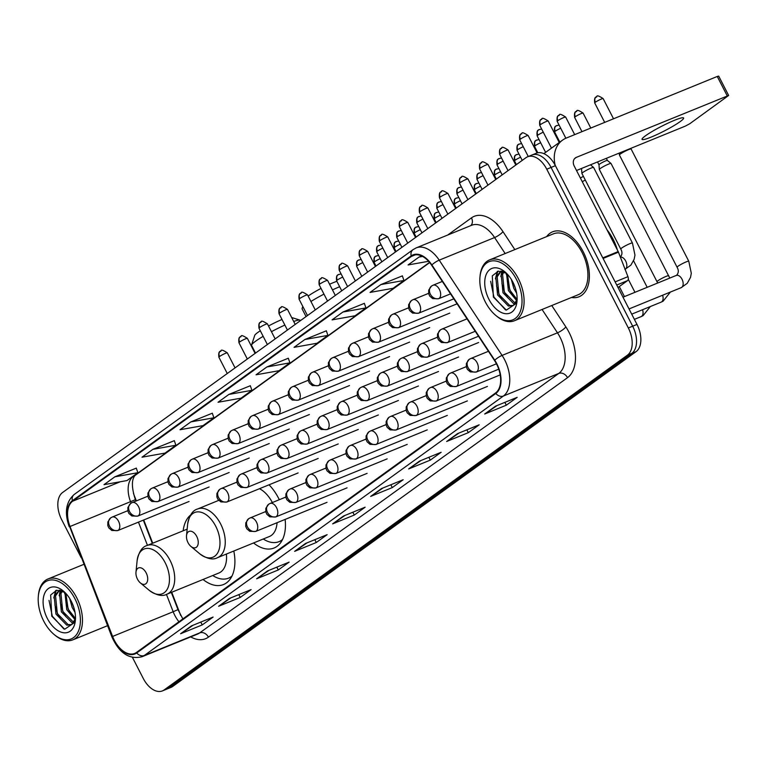 <?xml version="1.0" encoding="UTF-8"?>
<svg xmlns="http://www.w3.org/2000/svg" width="767" height="767" viewBox="0 0 767 767"><rect width="100%" height="100%" fill="white"/><g stroke="black" fill="none" stroke-linecap="round" stroke-linejoin="round"><path stroke-width="1.15" d="M190.609 515.021A38.714 23.24 -112.2 0 0 183.169 530.783M279.313 499.71A38.714 23.24 -112.2 0 0 278.613 498.31A38.714 23.24 -112.2 0 0 269.044 484.802M171.722 592.249L180.37 614.568A29.213 17.545 -112.2 0 0 180.734 615.498M133.448 493.363A29.213 17.545 -112.2 0 0 134.033 494.945L136.344 500.899M143.726 519.978L152.719 543.199M203.034 579.478A38.714 23.24 -112.2 0 0 223.513 584.531A38.714 23.24 -112.2 0 0 233.801 551.022M253.57 542.959A38.714 23.24 -112.2 0 0 274.049 548.012A38.714 23.24 -112.2 0 0 285.123 519.422M132.48 657.463L143.276 678.459A21.917 13.154 -112.2 0 0 162.412 690.904L171.06 687.366A21.917 13.154 -112.2 0 0 172.738 686.436L636.083 351.641A21.917 13.154 -112.2 0 0 636.993 324.431L555.404 165.682A21.917 13.154 -112.2 0 0 536.267 153.237L531.943 155.011A21.917 13.154 -112.2 0 0 530.275 155.941M162.412 690.904A21.917 13.154 -112.2 0 0 164.08 689.974L627.425 355.169A21.917 13.154 -112.2 0 0 628.336 327.96L546.756 169.219L551.08 167.446A21.917 13.154 -112.2 0 0 531.943 155.011A21.917 13.154 -112.2 0 1 551.08 167.446L632.67 326.196L551.08 167.446L555.404 165.682M627.425 355.169L631.759 353.405A21.917 13.154 -112.2 0 0 632.67 326.196A21.917 13.154 -112.2 0 1 631.759 353.405L168.404 688.21L631.759 353.405L636.083 351.641M166.736 689.14A21.917 13.154 -112.2 0 0 168.404 688.21A21.917 13.154 -112.2 0 1 166.736 689.14M583.198 251.729A35.061 21.054 -112.2 0 0 552.585 231.816A35.061 21.054 -112.2 0 0 546.631 236.62A35.061 21.054 -112.2 0 1 552.585 231.816A35.061 21.054 -112.2 0 1 583.198 251.729A35.061 21.054 -112.2 0 1 579.075 296.743A35.061 21.054 -112.2 0 0 583.198 251.729M496.527 363.951A23.374 14.036 67.8 0 1 495.559 392.972L136.459 652.449A23.374 14.036 67.8 0 1 134.676 653.436A23.374 14.036 67.8 0 1 112.596 636.447L70.018 526.507A23.374 14.036 67.8 0 1 72.654 501.206L411.448 256.399A23.374 14.036 67.8 0 1 413.231 255.411A23.374 14.036 67.8 0 1 431.629 265.219L494.504 360.49A23.374 14.036 67.8 0 1 496.527 363.951M496.815 363.74A23.959 14.381 -112.2 0 0 494.744 360.202L431.869 264.922A23.959 14.381 -112.2 0 0 411.189 255.881L72.386 500.688A23.959 14.381 -112.2 0 0 69.682 526.632L112.27 636.572A23.959 14.381 -112.2 0 0 136.727 652.957L495.818 393.49A23.959 14.381 -112.2 0 0 496.815 363.74M192.968 625.278L181.319 633.341A5.839 4.621 -125.9 0 1 180.609 633.734L202.248 624.904L213.101 617.061L191.472 625.882L180.609 633.734M200.791 622.075L202.248 624.904M230.972 597.809L219.333 605.882A5.839 4.621 -125.9 0 1 218.624 606.266L240.253 597.435L251.116 589.593L229.477 598.423L218.624 606.266M238.805 594.617L240.253 597.435M268.977 570.351L257.338 578.414A5.839 4.621 -125.9 0 1 256.629 578.797L278.268 569.977L289.121 562.125L267.491 570.955L256.629 578.797M276.81 567.149L278.268 569.977M306.992 542.883L295.353 550.955A5.839 4.621 -125.9 0 1 294.643 551.339L316.272 542.509L327.135 534.666L305.496 543.487L294.643 551.339M314.825 539.69L316.272 542.509M497.035 405.561L485.396 413.634A5.839 4.621 -125.9 0 1 484.686 414.017L506.316 405.187L517.179 397.344L495.549 406.165L484.686 414.017M504.868 402.368L506.316 405.187M459.03 433.029L447.391 441.092A5.839 4.621 -125.9 0 1 446.672 441.485L468.311 432.655L479.174 424.813L457.535 433.633L446.672 441.485M466.854 429.827L468.311 432.655M421.016 460.488L409.377 468.56A5.839 4.621 -125.9 0 1 408.667 468.944L430.297 460.123L441.159 452.271L419.53 461.101L408.667 468.944M428.849 457.295L430.297 460.123M383.011 487.956L371.372 496.028A5.839 4.621 -125.9 0 1 370.662 496.412L392.292 487.582L403.154 479.739L381.515 488.56L370.662 496.412M390.844 484.763L392.292 487.582M344.997 515.414L333.357 523.487A5.839 4.621 -125.9 0 1 332.648 523.871L354.287 515.05L365.14 507.198L343.511 516.028L332.648 523.871M352.83 512.222L354.287 515.05M571.463 297.481A35.061 21.054 -112.2 0 0 579.075 296.743A35.061 21.054 -112.2 0 1 571.463 297.481M546.756 169.219A21.917 13.154 -112.2 0 0 527.619 156.775A21.917 13.154 -112.2 0 0 525.941 157.705L62.597 492.5A21.917 13.154 -112.2 0 0 61.686 519.71L81.225 557.734M212.315 413.202L190.878 421.888L180.015 429.731L203.034 425.627L213.897 417.785L212.296 413.145M174.31 440.67L152.873 449.347L142.01 457.199L165.03 453.096L175.892 445.243L174.291 440.613M136.296 468.129L114.858 476.815L104.005 484.658L127.015 480.554L137.878 472.712L136.277 468.071M326.339 330.807L304.911 339.493L294.049 347.336L317.068 343.233L327.921 335.39L326.32 330.759M364.354 303.349L342.916 312.025L332.053 319.877L355.073 315.774L365.936 307.922L364.335 303.291M402.359 275.88L380.921 284.567L370.068 292.409L393.087 288.306L403.941 280.463L402.339 275.823M421.677 255.986L418.935 257.098L408.073 264.951L428.59 261.288M250.33 385.734L228.892 394.42L218.029 402.272L241.049 398.169L251.912 390.317L250.31 385.686M266.897 366.962L256.034 374.804L279.054 370.701L289.916 362.849L288.315 358.218L266.897 366.962L289.916 362.849M304.911 339.493L327.921 335.39M342.916 312.025L365.936 307.922M380.921 284.567L403.941 280.463M418.935 257.098L422.598 256.446M228.892 394.42L251.912 390.317M190.878 421.888L213.897 417.785M152.873 449.347L175.892 445.243M114.858 476.815L137.878 472.712M680.147 121.627A23.374 2.694 152.8 0 0 683.627 118.003A23.374 2.694 152.8 0 0 668.297 123.008A23.374 2.694 152.8 0 0 645.536 135.749A23.374 2.694 152.8 0 0 642.056 139.373A23.374 2.694 152.8 0 0 657.377 134.369A23.374 2.694 152.8 0 0 680.147 121.627M618.01 287.5L627.531 280.626L616.745 285.027M555.203 165.298A29.213 23.115 -125.9 0 1 562.518 140.15A29.213 23.115 -125.9 0 1 566.372 138.022L717.26 76.46L718.698 76.096L728.65 95.463L576.314 157.379A7.306 5.781 54.1 0 0 575.355 157.916A7.306 5.781 54.1 0 0 574.224 166.046L618.192 251.586A3.653 2.196 67.8 0 1 618.451 252.17L627.943 276.666A3.653 2.196 67.8 0 1 627.531 280.626M576.525 170.504L685.219 126.162L689.734 123.755L728.65 95.463M485.358 302.006A31.409 18.859 -112.2 0 0 495.655 315.314A31.409 18.859 -112.2 0 0 519.029 314.163A31.409 18.859 -112.2 0 0 516.488 279.514A31.409 18.859 -112.2 0 0 494.514 260.857A31.409 18.859 -112.2 0 0 479.979 276.897A31.409 18.859 -112.2 0 0 485.358 302.006M495.655 315.314L496.489 316.023A32.866 19.731 -112.2 0 0 514.427 320.75A32.866 19.731 -112.2 0 0 518.3 278.546A32.866 19.731 -112.2 0 0 489.595 259.888A32.866 19.731 -112.2 0 0 480.084 275.813L479.979 276.897M514.427 320.75L578.241 294.72A32.866 19.731 -112.2 0 0 582.115 252.516A32.866 19.731 -112.2 0 0 553.41 233.849L489.595 259.888M617.435 250.119A36.519 21.927 -112.2 0 0 613.13 239.285A36.519 21.927 -112.2 0 0 606.994 229.793M516.632 293.234L513.804 288.354L511.349 279.428M515.462 288.44L513.669 283.771M516.699 300.616L508.396 290.559L506.527 273.33M517.054 299.427L509.748 290.003L507.505 274.346M514.782 304.01L513.794 303.837L502.989 292.764L501.234 275.161L503.037 271.556M515.328 303.329L504.341 292.217L502.586 274.605L503.823 271.854M517.207 299.264L513.574 305.122L512.308 305.841L508.387 306.043L497.582 294.969L495.827 277.366L500.87 271.067M512.97 305.515L509.739 305.487L498.933 294.423L497.179 276.81L501.177 271.106M513.574 305.122A18.264 10.968 -112.2 0 0 517.121 299.12M512.874 282.131A24.103 14.477 -112.2 0 0 504.868 271.825A24.103 14.477 -112.2 0 0 487.007 272.851A24.103 14.477 -112.2 0 0 488.982 299.389A24.103 14.477 -112.2 0 0 505.789 313.713A24.103 14.477 -112.2 0 0 516.987 301.536A24.103 14.477 -112.2 0 0 512.874 282.131M506.488 273.292L498.31 271.144L492.289 275.871L493.373 297.05L506.316 310.117L516.565 303.186M505.539 309.897L493.929 297.078L490.659 281.307M502.184 299.878L499.346 294.873L496.517 285.89M496.47 275.717L497.917 271.23M507.591 297.673L504.753 292.668L501.925 283.685M501.877 273.512L502.404 271.365M512.998 295.458L510.16 290.453L507.332 281.479M495.424 278.872L497.294 271.403M500.832 276.666L501.858 271.23M506.239 274.461L506.364 273.205M308.152 296.081A20.086 2.32 -27.2 0 1 308.286 295.985A20.086 2.32 -27.2 0 1 321.037 288.411M303.147 307.116A27.391 3.164 152.8 0 0 302.112 308.487A27.391 3.164 152.8 0 0 302.112 308.9L306.062 316.579M188.02 542.672A8.763 5.264 -112.2 0 0 190.887 546.382A8.763 5.264 -112.2 0 0 197.416 546.066A8.763 5.264 -112.2 0 0 196.707 536.392A8.763 5.264 -112.2 0 0 190.571 531.186A8.763 5.264 -112.2 0 0 186.515 535.663A8.763 5.264 -112.2 0 0 188.02 542.672M218.729 500.372L197.646 508.972A26.299 15.791 -112.2 0 1 220.618 523.909A26.299 15.791 -112.2 0 1 217.521 557.667L269.361 536.517A26.299 15.791 -112.2 0 0 277.05 522.72M263.263 539.009A34.697 20.834 -112.2 0 0 279.025 541.646A34.697 20.834 -112.2 0 0 282.544 539.489M279.025 541.646L281.192 540.764A34.697 20.834 -112.2 0 0 282.112 540.342M272.352 502.548A26.299 15.791 -112.2 0 0 259.476 488.704M339.656 286.724A27.391 3.164 152.8 0 0 332.475 289.897M323.962 294.116A27.391 3.164 152.8 0 0 310.932 301.489M329.57 284.25A20.086 2.32 -27.2 0 1 336.876 281.316M263.158 336.329A27.391 3.164 152.8 0 0 255.66 341.162A27.391 3.164 152.8 0 0 251.576 344.997L254.759 335.313A20.086 2.32 -27.2 0 1 257.75 332.504A20.086 2.32 -27.2 0 1 260.301 330.778M251.576 344.997A27.391 3.164 152.8 0 0 251.576 345.409L255.526 353.098M137.485 579.181A8.763 5.264 -112.2 0 0 140.361 582.901A8.763 5.264 -112.2 0 0 146.88 582.575A8.763 5.264 -112.2 0 0 146.171 572.911A8.763 5.264 -112.2 0 0 140.045 567.695A8.763 5.264 -112.2 0 0 135.98 572.182A8.763 5.264 -112.2 0 0 137.485 579.181M187.158 529.153L147.12 545.49A26.299 15.791 -112.2 0 1 170.082 560.418A26.299 15.791 -112.2 0 1 166.985 594.185L218.825 573.035A26.299 15.791 -112.2 0 0 226.39 554.052M212.737 575.518A34.697 20.834 -112.2 0 0 228.489 578.165A34.697 20.834 -112.2 0 0 232.017 575.998M228.489 578.165L230.656 577.283A34.697 20.834 -112.2 0 0 231.576 576.861M300.443 320.644L300.309 320.366A27.391 3.164 152.8 0 0 299.974 320.127A27.391 3.164 152.8 0 0 293.703 321.478M284.873 325.074A27.391 3.164 152.8 0 0 271.441 331.68M268.517 325.985A20.086 2.32 -27.2 0 1 281.997 319.484M688.776 261.221A6.577 0.757 -27.2 0 0 684.643 262.554A6.577 0.757 -27.2 0 0 678.277 266.063A6.577 0.757 -27.2 0 0 678.066 266.216A6.577 0.757 -27.2 0 0 677.088 267.232L619.41 155.011A6.577 0.757 -27.2 0 1 619.4 154.972A6.577 0.757 -27.2 0 1 620.388 153.994A6.577 0.757 -27.2 0 1 628.518 149.651A6.577 0.757 -27.2 0 1 631.078 148.971A6.577 0.757 -27.2 0 1 631.107 148.999L688.776 261.221L691.307 273.311L690.501 277.433L687.251 283.301L681.23 287.635A6.577 3.95 -112.2 0 0 681.527 287.491A6.577 3.95 -112.2 0 0 682.007 279.198A6.577 3.95 -112.2 0 0 676.264 275.458A6.577 3.95 -112.2 0 0 675.976 275.602M668.728 275.717A6.577 0.757 -27.2 0 0 664.586 277.04A6.577 0.757 -27.2 0 0 658.23 280.549A6.577 0.757 -27.2 0 0 658.009 280.703A6.577 0.757 -27.2 0 0 657.031 281.729L599.353 169.507A6.577 0.757 -27.2 0 1 599.343 169.469A6.577 0.757 -27.2 0 1 600.34 168.481A6.577 0.757 -27.2 0 1 608.461 164.148A6.577 0.757 -27.2 0 1 611.031 163.467A6.577 0.757 -27.2 0 1 611.05 163.496L669.792 278.105M598.989 164.8A4.746 0.546 -27.2 0 1 598.989 164.771A4.746 0.546 -27.2 0 1 599.698 164.061A4.746 0.546 -27.2 0 1 605.566 160.926A4.746 0.546 -27.2 0 1 607.416 160.437A4.746 0.546 -27.2 0 1 607.435 160.456L611.031 163.467M582.278 181.702A6.577 0.757 -27.2 0 1 585.298 180.063M580.398 178.049A4.746 0.546 -27.2 0 1 583.409 176.381M632.439 243.024A6.577 0.757 -27.2 0 0 629.851 243.676A6.577 0.757 -27.2 0 0 621.941 247.866A6.577 0.757 -27.2 0 0 620.743 249.035L581.913 173.467A6.577 0.757 -27.2 0 1 581.904 173.428A6.577 0.757 -27.2 0 1 584.972 171.118A6.577 0.757 -27.2 0 1 591.012 168.107A6.577 0.757 -27.2 0 1 593.581 167.427A6.577 0.757 -27.2 0 1 593.6 167.455L632.439 243.024L634.971 255.114L634.156 259.236L630.915 265.094L624.894 269.438M43.729 621.117A31.409 18.859 -112.2 0 0 54.026 634.424A31.409 18.859 -112.2 0 0 77.39 633.274A31.409 18.859 -112.2 0 0 74.859 598.624A31.409 18.859 -112.2 0 0 52.885 579.957A31.409 18.859 -112.2 0 0 38.35 596.007A31.409 18.859 -112.2 0 0 43.729 621.117M54.026 634.424L54.86 635.124A32.866 19.731 -112.2 0 0 72.798 639.86A32.866 19.731 -112.2 0 0 76.671 597.656A32.866 19.731 -112.2 0 0 47.966 578.989A32.866 19.731 -112.2 0 0 38.455 594.924L38.35 596.007M75.003 612.344L72.175 607.464L69.72 598.538M73.833 607.541L72.04 602.872M75.07 619.717L66.767 609.669L64.898 592.44M75.425 618.538L68.119 609.113L65.876 593.447M73.153 623.12L72.165 622.938L61.36 611.874L59.605 594.262L61.408 590.667M73.699 622.43L62.712 611.318L60.957 593.716L62.194 590.954M75.578 618.365L71.945 624.223L70.679 624.942L66.758 625.153L55.953 614.079L54.198 596.467L59.241 590.178M71.341 624.626L68.11 624.597L57.304 613.523L55.55 595.921L59.548 590.216M71.945 624.223A18.264 10.968 -112.2 0 0 75.492 618.231M71.245 601.232A24.103 14.477 -112.2 0 0 63.23 590.926A24.103 14.477 -112.2 0 0 45.378 591.951A24.103 14.477 -112.2 0 0 47.353 618.499A24.103 14.477 -112.2 0 0 64.16 632.813A24.103 14.477 -112.2 0 0 75.358 620.647A24.103 14.477 -112.2 0 0 71.245 601.232M64.859 592.402L56.681 590.254L50.66 594.971L51.744 616.16L64.687 629.228L74.936 622.296M63.91 629.007L52.3 616.189L49.03 600.408M60.555 618.979L57.707 613.974L54.888 605M54.84 594.828L56.288 590.331M65.962 616.773L63.124 611.769L60.296 602.795M60.248 592.623L60.775 590.475M71.369 614.568L68.531 609.564L65.703 600.58M53.795 597.982L55.665 590.513M59.203 595.777L60.229 590.341M64.61 593.572L64.735 592.316M636.993 324.431L628.336 327.96M172.738 686.436L164.08 689.974M112.596 636.447L173.169 611.74A23.374 14.036 -112.2 0 0 174.838 615.45A23.374 14.036 -112.2 0 0 178.951 621.749M166.449 594.387L173.169 611.74L177.982 609.612L182.853 618.921M551.751 305.525L565.873 326.924A36.519 21.927 67.8 0 1 567.513 377.671L208.413 637.137A7.306 5.781 54.1 0 0 199.688 632.89L558.788 373.424A29.213 17.545 -112.2 0 0 559.996 337.144A29.213 17.545 -112.2 0 0 557.475 332.82L542.068 309.475M208.413 637.137A36.519 21.927 67.8 0 1 190.686 636.898M197.455 634.136A29.213 17.545 -112.2 0 0 199.688 632.89L144.311 655.488A29.213 17.545 67.8 0 1 142.077 656.725L197.455 634.136M411.189 255.881A7.306 5.781 54.1 0 1 413.029 249.649L416.222 247.875A29.213 17.545 67.8 0 1 439.213 260.147L502.088 355.418A29.213 17.545 67.8 0 1 504.619 359.742A29.213 17.545 67.8 0 1 503.401 396.021A7.306 5.781 -125.9 0 1 495.818 393.49M494.744 360.202A7.306 1.831 146.6 0 1 502.088 355.418L557.475 332.82A7.306 1.831 -33.4 0 0 565.873 326.924M72.386 500.688A7.306 5.781 -125.9 0 1 74.226 494.456C65.933 501.858 64.265 512.615 69.222 526.737L69.96 526.373M69.682 526.632L111.809 636.677C119.173 653.129 129.259 659.812 142.077 656.725M505.146 253.541L494.59 237.549L439.213 260.147A7.306 1.831 146.6 0 0 431.869 264.922M136.727 652.957A7.306 5.781 54.1 0 0 144.311 655.488L503.401 396.021L558.788 373.424A7.306 5.781 54.1 0 1 567.513 377.671M447.698 235.038L471.465 217.866A36.519 21.927 67.8 0 1 502.989 231.653L514.83 249.591M502.989 231.653A7.306 1.831 -33.4 0 1 494.59 237.549A29.213 17.545 -112.2 0 0 471.6 225.287L416.222 247.875M470.785 225.613A7.306 5.781 54.1 0 0 471.465 217.866M72.654 501.206L120.342 481.743M131.895 477.036L133.228 476.489A23.374 14.036 -112.2 0 0 130.591 501.8L131.109 503.142M70.018 526.507L135.395 499.672L135.941 501.072M138.463 522.126L147.456 545.347M411.448 256.399L415.206 254.874M429.539 262.391L133.228 476.489A13.144 10.402 54.1 0 0 134.954 475.53L133.937 476.959C133.918 477.707 129.7 482.155 135.395 499.672M333.357 523.487L343.913 515.855M371.372 496.028L381.928 488.397M409.377 468.56L419.933 460.929M447.391 441.092L457.947 433.47M485.396 413.634L495.952 406.002M295.353 550.955L305.908 543.324M257.338 578.414L267.904 570.792M219.333 605.882L229.889 598.25M181.319 633.341L191.884 625.719M574.55 158.664L576.314 157.379M602.785 257.875L618.192 251.586M727.212 95.817L717.26 76.46M618.451 252.17L603.073 258.441M615.134 281.892L627.943 276.666M190.887 546.382L199.708 553.764A24.16 14.506 -112.2 0 0 217.675 552.882A24.16 14.506 -112.2 0 0 215.728 526.229A24.16 14.506 -112.2 0 0 198.826 511.877A24.16 14.506 -112.2 0 0 187.647 524.225C189.315 515.405 192.642 510.323 197.646 508.972M140.361 582.901L149.172 590.283A24.16 14.506 -112.2 0 0 167.148 589.401A24.16 14.506 -112.2 0 0 165.193 562.748A24.16 14.506 -112.2 0 0 148.299 548.395A24.16 14.506 -112.2 0 0 137.111 560.735C138.779 551.914 142.106 546.833 147.12 545.49M476.758 371.755A7.306 4.381 -112.2 0 0 477.064 362.695A7.306 4.381 -112.2 0 0 470.689 358.544L469.164 359.387A7.306 5.781 54.1 0 0 468.033 367.518A7.306 5.781 -125.9 0 0 476.758 371.755A7.306 4.381 -112.2 0 1 476.202 372.072L470.353 371.918L467.4 369.397L466.336 367L466.394 363.414L469.164 359.387A7.306 5.781 54.1 0 1 470.133 358.851M595.413 102.203A4.746 0.546 -27.2 0 1 600.034 99.614A4.746 0.546 -27.2 0 1 603.15 98.598C594.463 92.941 597.857 97.984 596.141 96.92A4.746 3.758 54.1 0 0 595.413 102.203A4.746 0.546 -27.2 0 0 594.703 102.941L604.693 122.384M596.774 96.575A4.746 3.758 54.1 0 0 596.141 96.92C596.707 97.313 593.85 96.019 594.703 102.941M456.71 386.252A7.306 4.381 -112.2 0 0 457.007 377.182A7.306 4.381 -112.2 0 0 450.632 373.03L449.117 373.874A7.306 5.781 54.1 0 0 447.986 382.004A7.306 5.781 -125.9 0 0 456.71 386.252A7.306 4.381 -112.2 0 1 456.154 386.558L450.296 386.415L447.343 383.893L446.289 381.487L446.336 377.91L449.117 373.874A7.306 5.781 54.1 0 1 450.076 373.347M575.355 116.699A4.746 0.546 -27.2 0 1 579.977 114.11A4.746 0.546 -27.2 0 1 583.093 113.094C574.406 107.438 577.81 112.471 576.094 111.416A4.746 3.758 54.1 0 0 575.355 116.699A4.746 0.546 -27.2 0 0 574.646 117.428L581.961 131.656M576.717 111.062A4.746 3.758 54.1 0 0 576.094 111.416C576.65 111.8 573.793 110.515 574.646 117.428M631.711 314.154L661.173 302.121A6.577 3.95 -112.2 0 0 661.47 301.987A6.577 3.95 -112.2 0 0 662.602 295.237M436.653 400.738A7.306 4.381 -112.2 0 0 436.96 391.669A7.306 4.381 -112.2 0 0 430.575 387.527L429.06 388.37A7.306 5.781 54.1 0 0 427.928 396.491A7.306 5.781 -125.9 0 0 436.653 400.738A7.306 4.381 -112.2 0 1 436.097 401.055L430.239 400.901L427.286 398.38L426.231 395.973L426.279 392.397L429.06 388.37A7.306 5.781 54.1 0 1 430.019 387.834M556.66 125.558A4.746 3.758 54.1 0 0 556.037 125.903A4.746 3.758 54.1 0 0 555.298 131.186A4.746 0.546 -27.2 0 1 560.715 128.242M634.386 319.36L641.126 316.618A6.577 3.95 -112.2 0 0 641.413 316.474A6.577 3.95 -112.2 0 0 642.545 309.724M559.824 142.096L554.599 131.924A4.746 0.546 -27.2 0 1 555.298 131.186M416.596 415.235A7.306 4.381 -112.2 0 0 416.903 406.165A7.306 4.381 -112.2 0 0 410.527 402.013L409.003 402.857A7.306 5.781 54.1 0 0 407.871 410.987A7.306 5.781 -125.9 0 0 416.596 415.235A7.306 4.381 -112.2 0 1 416.04 415.541L410.182 415.398L407.229 412.876L406.174 410.47L406.222 406.893L409.003 402.857A7.306 5.781 54.1 0 1 409.962 402.33M536.603 140.045A4.746 3.758 54.1 0 0 535.98 140.39A4.746 3.758 54.1 0 0 535.251 145.672A4.746 0.546 -27.2 0 1 540.668 142.729M537.82 152.786L534.541 146.411A4.746 0.546 -27.2 0 1 535.251 145.672M396.549 429.721A7.306 4.381 -112.2 0 0 396.846 420.652A7.306 4.381 -112.2 0 0 390.47 416.51L388.946 417.344A7.306 5.781 54.1 0 0 387.824 425.474A7.306 5.781 -125.9 0 0 396.549 429.721A7.306 4.381 -112.2 0 1 395.983 430.028L390.135 429.884L387.182 427.363L386.117 424.956L386.175 421.38L388.946 417.344A7.306 5.781 54.1 0 1 389.914 416.817M516.555 154.541A4.746 3.758 54.1 0 0 515.932 154.886A4.746 3.758 54.1 0 0 515.194 160.169A4.746 0.546 -27.2 0 1 520.611 157.225M516.392 164.608L514.484 160.907A4.746 0.546 -27.2 0 1 515.194 160.169M376.492 444.218A7.306 4.381 -112.2 0 0 376.798 435.148A7.306 4.381 -112.2 0 0 370.413 430.996L368.898 431.84A7.306 5.781 54.1 0 0 367.767 439.97A7.306 5.781 -125.9 0 0 376.492 444.218A7.306 4.381 -112.2 0 1 375.935 444.524L370.077 444.371L367.125 441.85L366.07 439.453L366.118 435.867L368.898 431.84A7.306 5.781 54.1 0 1 369.857 431.303M496.498 169.028A4.746 3.758 54.1 0 0 495.875 169.373A4.746 3.758 54.1 0 0 495.137 174.655A4.746 0.546 -27.2 0 1 500.554 171.712M496.335 179.095L494.427 175.394A4.746 0.546 -27.2 0 1 495.137 174.655M356.434 458.704A7.306 4.381 -112.2 0 0 356.741 449.635A7.306 4.381 -112.2 0 0 350.356 445.483L348.841 446.327A7.306 5.781 54.1 0 0 347.71 454.457A7.306 5.781 -125.9 0 0 356.434 458.704A7.306 4.381 -112.2 0 1 355.878 459.011L350.02 458.867L347.067 456.346L346.013 453.939L346.061 450.363L348.841 446.327A7.306 5.781 54.1 0 1 349.8 445.8M476.441 183.514A4.746 3.758 54.1 0 0 475.818 183.869A4.746 3.758 54.1 0 0 475.089 189.152A4.746 0.546 -27.2 0 1 480.506 186.199M476.278 193.591L474.38 189.88A4.746 0.546 -27.2 0 1 475.089 189.152M336.377 473.191A7.306 4.381 -112.2 0 0 336.684 464.121A7.306 4.381 -112.2 0 0 330.309 459.979L328.784 460.823A7.306 5.781 54.1 0 0 327.653 468.944A7.306 5.781 -125.9 0 0 336.377 473.191A7.306 4.381 -112.2 0 1 335.821 473.507L329.973 473.354L327.02 470.833L325.956 468.426L326.013 464.85L328.784 460.823A7.306 5.781 54.1 0 1 329.752 460.286M456.394 198.011A4.746 3.758 54.1 0 0 455.761 198.356A4.746 3.758 54.1 0 0 455.032 203.638A4.746 0.546 -27.2 0 1 460.449 200.695M456.231 208.078L454.323 204.377A4.746 0.546 -27.2 0 1 455.032 203.638M316.33 487.687A7.306 4.381 -112.2 0 0 316.627 478.618A7.306 4.381 -112.2 0 0 310.252 474.466L308.737 475.31A7.306 5.781 54.1 0 0 307.605 483.44A7.306 5.781 -125.9 0 0 316.33 487.687A7.306 4.381 -112.2 0 1 315.774 487.994L309.916 487.85L306.963 485.329L305.908 482.922L305.956 479.346L308.737 475.31A7.306 5.781 54.1 0 1 309.695 474.783M436.337 212.497A4.746 3.758 54.1 0 0 435.714 212.843A4.746 3.758 54.1 0 0 434.975 218.125A4.746 0.546 -27.2 0 1 440.392 215.182M436.174 222.564L434.266 218.863A4.746 0.546 -27.2 0 1 434.975 218.125M296.273 502.174A7.306 4.381 -112.2 0 0 296.58 493.104A7.306 4.381 -112.2 0 0 290.194 488.962L288.68 489.806A7.306 5.781 54.1 0 0 287.548 497.927A7.306 5.781 -125.9 0 0 296.273 502.174A7.306 4.381 -112.2 0 1 295.717 502.481L289.859 502.337L286.906 499.816L285.851 497.409L285.899 493.833L288.68 489.806A7.306 5.781 54.1 0 1 289.638 489.269M416.28 226.994A4.746 3.758 54.1 0 0 415.656 227.339A4.746 3.758 54.1 0 0 414.918 232.622A4.746 0.546 -27.2 0 1 420.335 229.678M416.117 237.061L414.218 233.36A4.746 0.546 -27.2 0 1 414.918 232.622M276.216 516.67A7.306 4.381 -112.2 0 0 276.523 507.601A7.306 4.381 -112.2 0 0 270.147 503.449L268.623 504.293A7.306 5.781 54.1 0 0 267.491 512.423A7.306 5.781 -125.9 0 0 276.216 516.67A7.306 4.381 -112.2 0 1 275.66 516.977L269.802 516.824L266.849 514.302L265.794 511.905L265.842 508.32L268.623 504.293A7.306 5.781 54.1 0 1 269.581 503.756M396.223 241.48A4.746 3.758 54.1 0 0 395.599 241.826A4.746 3.758 54.1 0 0 394.871 247.108A4.746 0.546 -27.2 0 1 400.288 244.165M396.06 251.547L394.161 247.846A4.746 0.546 -27.2 0 1 394.871 247.108M256.168 531.157A7.306 4.381 -112.2 0 0 256.466 522.087A7.306 4.381 -112.2 0 0 250.09 517.936L248.566 518.78A7.306 5.781 54.1 0 0 247.444 526.91A7.306 5.781 -125.9 0 0 256.168 531.157A7.306 4.381 -112.2 0 1 255.603 531.464L249.754 531.32L246.801 528.799L245.737 526.392L245.795 522.816L248.566 518.78A7.306 5.781 54.1 0 1 249.534 518.252M376.175 255.967A4.746 3.758 54.1 0 0 375.552 256.322A4.746 3.758 54.1 0 0 374.814 261.605A4.746 0.546 -27.2 0 1 380.231 258.652M376.012 266.044L374.104 262.333A4.746 0.546 -27.2 0 1 374.814 261.605M557.906 120.659A4.746 0.546 -27.2 0 1 562.537 118.07A4.746 0.546 -27.2 0 1 565.643 117.054C556.957 111.397 560.361 116.431 558.644 115.376A4.746 3.758 54.1 0 0 557.906 120.659A4.746 0.546 -27.2 0 0 557.197 121.397L565.854 138.242M559.268 115.031A4.746 3.758 54.1 0 0 558.644 115.376C559.201 115.769 556.343 114.475 557.197 121.397M447.899 342.35A7.306 4.381 -112.2 0 0 448.196 333.281A7.306 4.381 -112.2 0 0 441.821 329.139L440.306 329.973A7.306 5.781 54.1 0 0 439.175 338.103A7.306 5.781 -125.9 0 0 447.899 342.35A7.306 4.381 -112.2 0 1 447.343 342.657L441.485 342.513L438.532 339.992L437.478 337.585L437.526 334.009L440.306 329.973A7.306 5.781 54.1 0 1 441.265 329.446M625.105 269.342A6.577 3.95 -112.2 0 0 625.182 269.294A6.577 3.95 -112.2 0 0 625.671 260.991A6.577 3.95 -112.2 0 0 620.369 257.127M539.211 129.518A4.746 3.758 54.1 0 0 538.587 129.863A4.746 3.758 54.1 0 0 537.859 135.145A4.746 0.546 -27.2 0 1 543.276 132.202M427.842 356.837A7.306 4.381 -112.2 0 0 428.149 347.777A7.306 4.381 -112.2 0 0 421.764 343.626L420.249 344.469A7.306 5.781 54.1 0 0 419.118 352.599A7.306 5.781 -125.9 0 0 427.842 356.837A7.306 4.381 -112.2 0 1 427.286 357.154L421.428 357L418.475 354.479L417.421 352.082L417.469 348.496L420.249 344.469A7.306 5.781 54.1 0 1 421.208 343.932M545.615 152.365L537.149 135.884A4.746 0.546 -27.2 0 1 537.859 135.145M519.163 144.014A4.746 3.758 54.1 0 0 518.53 144.359A4.746 3.758 54.1 0 0 517.802 149.642A4.746 0.546 -27.2 0 1 523.219 146.698M407.785 371.333A7.306 4.381 -112.2 0 0 408.092 362.264A7.306 4.381 -112.2 0 0 401.716 358.112L400.192 358.956A7.306 5.781 54.1 0 0 399.061 367.086A7.306 5.781 -125.9 0 0 407.785 371.333A7.306 4.381 -112.2 0 1 407.229 371.64L401.371 371.496L398.428 368.975L397.364 366.568L397.421 362.992L400.192 358.956A7.306 5.781 54.1 0 1 401.16 358.429M522.231 160.38L517.092 150.38A4.746 0.546 -27.2 0 1 517.802 149.642M499.106 158.501A4.746 3.758 54.1 0 0 498.483 158.846A4.746 3.758 54.1 0 0 497.745 164.128A4.746 0.546 -27.2 0 1 503.162 161.185M387.738 385.82A7.306 4.381 -112.2 0 0 388.035 376.75A7.306 4.381 -112.2 0 0 381.659 372.609L380.144 373.452A7.306 5.781 54.1 0 0 379.013 381.573A7.306 5.781 -125.9 0 0 387.738 385.82A7.306 4.381 -112.2 0 1 387.182 386.137L381.324 385.983L378.371 383.462L377.316 381.055L377.364 377.479L380.144 373.452A7.306 5.781 54.1 0 1 381.103 372.915M502.184 174.876L497.035 164.867A4.746 0.546 -27.2 0 1 497.745 164.128M479.049 172.987A4.746 3.758 54.1 0 0 478.426 173.342A4.746 3.758 54.1 0 0 477.688 178.625A4.746 0.546 -27.2 0 1 483.105 175.672M367.681 400.316A7.306 4.381 -112.2 0 0 367.987 391.247A7.306 4.381 -112.2 0 0 361.602 387.095L360.087 387.939A7.306 5.781 54.1 0 0 358.956 396.069A7.306 5.781 -125.9 0 0 367.681 400.316A7.306 4.381 -112.2 0 1 367.125 400.623L361.267 400.479L358.314 397.958L357.259 395.551L357.307 391.975L360.087 387.939A7.306 5.781 54.1 0 1 361.046 387.412M482.127 189.363L476.988 179.353A4.746 0.546 -27.2 0 1 477.688 178.625M459.002 187.484A4.746 3.758 54.1 0 0 458.369 187.829A4.746 3.758 54.1 0 0 457.64 193.111A4.746 0.546 -27.2 0 1 463.057 190.168M347.624 414.803A7.306 4.381 -112.2 0 0 347.93 405.733A7.306 4.381 -112.2 0 0 341.555 401.592L340.03 402.426A7.306 5.781 54.1 0 0 338.899 410.556A7.306 5.781 -125.9 0 0 347.624 414.803A7.306 4.381 -112.2 0 1 347.067 415.11L341.21 414.966L338.257 412.445L337.202 410.038L337.25 406.462L340.03 402.426A7.306 5.781 54.1 0 1 340.989 401.898M462.07 203.849L456.931 193.85A4.746 0.546 -27.2 0 1 457.64 193.111M438.945 201.97A4.746 3.758 54.1 0 0 438.321 202.315A4.746 3.758 54.1 0 0 437.583 207.598A4.746 0.546 -27.2 0 1 443 204.655M327.576 429.29A7.306 4.381 -112.2 0 0 327.873 420.23A7.306 4.381 -112.2 0 0 321.498 416.078L319.973 416.922A7.306 5.781 54.1 0 0 318.842 425.052A7.306 5.781 -125.9 0 0 327.576 429.29A7.306 4.381 -112.2 0 1 327.01 429.606L321.162 429.453L318.209 426.931L317.145 424.534L317.202 420.949L319.973 416.922A7.306 5.781 54.1 0 1 320.942 416.385M442.022 218.346L436.874 208.336A4.746 0.546 -27.2 0 1 437.583 207.598M418.887 216.467A4.746 3.758 54.1 0 0 418.264 216.812A4.746 3.758 54.1 0 0 417.526 222.094A4.746 0.546 -27.2 0 1 422.943 219.151M307.519 443.786A7.306 4.381 -112.2 0 0 307.816 434.716A7.306 4.381 -112.2 0 0 301.441 430.565L299.926 431.409A7.306 5.781 54.1 0 0 298.794 439.539A7.306 5.781 -125.9 0 0 307.519 443.786A7.306 4.381 -112.2 0 1 306.963 444.093L301.105 443.949L298.152 441.428L297.097 439.021L297.145 435.445L299.926 431.409A7.306 5.781 54.1 0 1 300.885 430.881M421.965 232.832L416.817 222.833A4.746 0.546 -27.2 0 1 417.526 222.094M398.83 230.953A4.746 3.758 54.1 0 0 398.207 231.298A4.746 3.758 54.1 0 0 397.479 236.581A4.746 0.546 -27.2 0 1 402.896 233.638M287.462 458.273A7.306 4.381 -112.2 0 0 287.769 449.203A7.306 4.381 -112.2 0 0 281.384 445.061L279.869 445.905A7.306 5.781 54.1 0 0 278.737 454.026A7.306 5.781 -125.9 0 0 287.462 458.273A7.306 4.381 -112.2 0 1 286.906 458.589L281.048 458.436L278.095 455.914L277.04 453.508L277.088 449.932L279.869 445.905A7.306 5.781 54.1 0 1 280.827 445.368M401.908 247.329L396.769 237.319A4.746 0.546 -27.2 0 1 397.479 236.581M378.783 245.44A4.746 3.758 54.1 0 0 378.15 245.795A4.746 3.758 54.1 0 0 377.422 251.077A4.746 0.546 -27.2 0 1 382.838 248.125M267.405 472.769A7.306 4.381 -112.2 0 0 267.712 463.699A7.306 4.381 -112.2 0 0 261.336 459.548L259.812 460.392A7.306 5.781 54.1 0 0 258.68 468.522A7.306 5.781 -125.9 0 0 267.405 472.769A7.306 4.381 -112.2 0 1 266.849 473.076L260.991 472.932L258.048 470.411L256.983 468.004L257.041 464.428L259.812 460.392A7.306 5.781 54.1 0 1 260.78 459.864M381.851 261.815L376.712 251.806A4.746 0.546 -27.2 0 1 377.422 251.077M358.726 259.936A4.746 3.758 54.1 0 0 358.103 260.281A4.746 3.758 54.1 0 0 357.364 265.564A4.746 0.546 -27.2 0 1 362.781 262.621M247.357 487.256A7.306 4.381 -112.2 0 0 247.655 478.186A7.306 4.381 -112.2 0 0 241.279 474.044L239.764 474.888A7.306 5.781 54.1 0 0 238.633 483.009A7.306 5.781 -125.9 0 0 247.357 487.256A7.306 4.381 -112.2 0 1 246.801 487.563L240.943 487.419L237.991 484.897L236.936 482.491L236.984 478.915L239.764 474.888A7.306 5.781 54.1 0 1 240.723 474.351M361.803 276.302L356.655 266.302A4.746 0.546 -27.2 0 1 357.364 265.564M338.669 274.423A4.746 3.758 54.1 0 0 338.046 274.768A4.746 3.758 54.1 0 0 337.307 280.051A4.746 0.546 -27.2 0 1 342.724 277.108M227.3 501.752A7.306 4.381 -112.2 0 0 227.607 492.682A7.306 4.381 -112.2 0 0 221.222 488.531L219.707 489.375A7.306 5.781 54.1 0 0 218.576 497.505A7.306 5.781 -125.9 0 0 227.3 501.752A7.306 4.381 -112.2 0 1 226.744 502.059L220.886 501.906L217.933 499.384L216.879 496.987L216.927 493.402L219.707 489.375A7.306 5.781 54.1 0 1 220.666 488.838M341.746 290.798L336.608 280.789A4.746 0.546 -27.2 0 1 337.307 280.051M540.457 124.618A4.746 0.546 -27.2 0 1 545.088 122.03A4.746 0.546 -27.2 0 1 548.204 121.013C539.508 115.357 542.911 120.4 541.195 119.336A4.746 3.758 54.1 0 0 540.457 124.618A4.746 0.546 -27.2 0 0 539.757 125.357L551.463 148.146M541.818 118.99A4.746 3.758 54.1 0 0 541.195 119.336C541.751 119.729 538.894 118.444 539.757 125.357M439.088 298.449A7.306 4.381 -112.2 0 0 439.386 289.38A7.306 4.381 -112.2 0 0 433.01 285.238L431.495 286.081A7.306 5.781 54.1 0 0 430.364 294.202A7.306 5.781 -125.9 0 0 439.088 298.449A7.306 4.381 -112.2 0 1 438.532 298.766L432.674 298.612L429.721 296.091L428.667 293.684L428.715 290.108L431.495 286.081A7.306 5.781 54.1 0 1 432.454 285.545M520.409 139.115A4.746 0.546 -27.2 0 1 525.031 136.526A4.746 0.546 -27.2 0 1 528.147 135.51C519.46 129.853 522.854 134.887 521.138 133.832A4.746 3.758 54.1 0 0 520.409 139.115A4.746 0.546 -27.2 0 0 519.7 139.853L528.262 156.506M521.771 133.487A4.746 3.758 54.1 0 0 521.138 133.832C521.704 134.225 518.847 132.931 519.7 139.853M419.031 312.946A7.306 4.381 -112.2 0 0 419.338 303.876A7.306 4.381 -112.2 0 0 412.953 299.724L411.438 300.568A7.306 5.781 54.1 0 0 410.307 308.698A7.306 5.781 -125.9 0 0 419.031 312.946A7.306 4.381 -112.2 0 1 418.475 313.252L412.617 313.109L409.664 310.587L408.61 308.181L408.658 304.595L411.438 300.568A7.306 5.781 54.1 0 1 412.397 300.031M500.352 153.601A4.746 0.546 -27.2 0 1 504.974 151.013A4.746 0.546 -27.2 0 1 508.09 149.996C499.403 144.34 502.797 149.383 501.091 148.319A4.746 3.758 54.1 0 0 500.352 153.601A4.746 0.546 -27.2 0 0 499.643 154.34L508.022 170.648M501.714 147.973A4.746 3.758 54.1 0 0 501.091 148.319C501.647 148.712 498.79 147.417 499.643 154.34M398.974 327.432A7.306 4.381 -112.2 0 0 399.281 318.363A7.306 4.381 -112.2 0 0 392.905 314.221L391.381 315.055A7.306 5.781 54.1 0 0 390.25 323.185A7.306 5.781 -125.9 0 0 398.974 327.432A7.306 4.381 -112.2 0 1 398.418 327.739L392.57 327.595L389.617 325.074L388.553 322.667L388.61 319.091L391.381 315.055A7.306 5.781 54.1 0 1 392.349 314.528M480.295 168.098A4.746 0.546 -27.2 0 1 484.926 165.509A4.746 0.546 -27.2 0 1 488.033 164.493C479.346 158.836 482.75 163.87 481.034 162.815A4.746 3.758 54.1 0 0 480.295 168.098A4.746 0.546 -27.2 0 0 479.596 168.826L487.975 185.135M481.657 162.46A4.746 3.758 54.1 0 0 481.034 162.815C481.59 163.208 478.733 161.914 479.596 168.826M378.927 341.919A7.306 4.381 -112.2 0 0 379.224 332.859A7.306 4.381 -112.2 0 0 372.848 328.707L371.333 329.551A7.306 5.781 54.1 0 0 370.202 337.681A7.306 5.781 -125.9 0 0 378.927 341.919A7.306 4.381 -112.2 0 1 378.371 342.235L372.513 342.082L369.56 339.56L368.505 337.164L368.553 333.578L371.333 329.551A7.306 5.781 54.1 0 1 372.292 329.014M460.248 182.584A4.746 0.546 -27.2 0 1 464.869 179.996A4.746 0.546 -27.2 0 1 467.985 178.979C459.289 173.323 462.693 178.356 460.977 177.302A4.746 3.758 54.1 0 0 460.248 182.584A4.746 0.546 -27.2 0 0 459.538 183.323L467.918 199.631M461.6 176.956A4.746 3.758 54.1 0 0 460.977 177.302C461.533 177.695 458.676 176.4 459.538 183.323M358.87 356.415A7.306 4.381 -112.2 0 0 359.177 347.346A7.306 4.381 -112.2 0 0 352.791 343.194L351.276 344.038A7.306 5.781 54.1 0 0 350.145 352.168A7.306 5.781 -125.9 0 0 358.87 356.415A7.306 4.381 -112.2 0 1 358.314 356.722L352.456 356.578L349.503 354.057L348.448 351.65L348.496 348.074L351.276 344.038A7.306 5.781 54.1 0 1 352.235 343.511M440.191 197.071A4.746 0.546 -27.2 0 1 444.812 194.482A4.746 0.546 -27.2 0 1 447.928 193.466C439.242 187.81 442.636 192.853 440.929 191.788A4.746 3.758 54.1 0 0 440.191 197.071A4.746 0.546 -27.2 0 0 439.481 197.809L447.861 214.118M441.552 191.443A4.746 3.758 54.1 0 0 440.929 191.788C441.485 192.181 438.628 190.897 439.481 197.809M338.813 370.902A7.306 4.381 -112.2 0 0 339.119 361.832A7.306 4.381 -112.2 0 0 332.744 357.69L331.219 358.534A7.306 5.781 54.1 0 0 330.088 366.655A7.306 5.781 -125.9 0 0 338.813 370.902A7.306 4.381 -112.2 0 1 338.257 371.218L332.399 371.065L329.446 368.543L328.391 366.137L328.439 362.561L331.219 358.534A7.306 5.781 54.1 0 1 332.178 357.997M420.134 211.567A4.746 0.546 -27.2 0 1 424.765 208.979A4.746 0.546 -27.2 0 1 427.871 207.962C419.185 202.306 422.588 207.339 420.872 206.285A4.746 3.758 54.1 0 0 420.134 211.567A4.746 0.546 -27.2 0 0 419.424 212.306L427.813 228.614M421.495 205.94A4.746 3.758 54.1 0 0 420.872 206.285C421.428 206.678 418.571 205.383 419.424 212.306M318.765 385.398A7.306 4.381 -112.2 0 0 319.062 376.329A7.306 4.381 -112.2 0 0 312.687 372.177L311.162 373.021A7.306 5.781 54.1 0 0 310.041 381.151A7.306 5.781 -125.9 0 0 318.765 385.398A7.306 4.381 -112.2 0 1 318.2 385.705L312.351 385.561L309.398 383.04L308.334 380.633L308.392 377.057L311.162 373.021A7.306 5.781 54.1 0 1 312.131 372.494M400.077 226.054A4.746 0.546 -27.2 0 1 404.708 223.465A4.746 0.546 -27.2 0 1 407.823 222.449C399.128 216.793 402.531 221.836 400.815 220.771A4.746 3.758 54.1 0 0 400.077 226.054A4.746 0.546 -27.2 0 0 399.377 226.792L407.756 243.101M401.438 220.426A4.746 3.758 54.1 0 0 400.815 220.771C401.371 221.164 398.514 219.87 399.377 226.792M298.708 399.885A7.306 4.381 -112.2 0 0 299.005 390.815A7.306 4.381 -112.2 0 0 292.63 386.673L291.115 387.508A7.306 5.781 54.1 0 0 289.984 395.638A7.306 5.781 -125.9 0 0 298.708 399.885A7.306 4.381 -112.2 0 1 298.152 400.192L292.294 400.048L289.341 397.527L288.287 395.12L288.334 391.544L291.115 387.508A7.306 5.781 54.1 0 1 292.074 386.98M380.029 240.55A4.746 0.546 -27.2 0 1 384.65 237.962A4.746 0.546 -27.2 0 1 387.766 236.945C379.08 231.289 382.474 236.322 380.758 235.268A4.746 3.758 54.1 0 0 380.029 240.55A4.746 0.546 -27.2 0 0 379.32 241.279L387.699 257.597M381.391 234.923A4.746 3.758 54.1 0 0 380.758 235.268C381.324 235.661 378.467 234.366 379.32 241.279M278.651 414.372A7.306 4.381 -112.2 0 0 278.958 405.312A7.306 4.381 -112.2 0 0 272.573 401.16L271.058 402.004A7.306 5.781 54.1 0 0 269.926 410.134A7.306 5.781 -125.9 0 0 278.651 414.372A7.306 4.381 -112.2 0 1 278.095 414.688L272.237 414.535L269.284 412.013L268.229 409.616L268.277 406.031L271.058 402.004A7.306 5.781 54.1 0 1 272.017 401.467M359.972 255.037A4.746 0.546 -27.2 0 1 364.593 252.448A4.746 0.546 -27.2 0 1 367.709 251.432C359.023 245.776 362.417 250.809 360.711 249.754A4.746 3.758 54.1 0 0 359.972 255.037A4.746 0.546 -27.2 0 0 359.263 255.775L367.642 272.084M361.334 249.409A4.746 3.758 54.1 0 0 360.711 249.754C361.267 250.147 358.41 248.853 359.263 255.775M258.594 428.868A7.306 4.381 -112.2 0 0 258.901 419.798A7.306 4.381 -112.2 0 0 252.525 415.647L251.001 416.491A7.306 5.781 54.1 0 0 249.869 424.621A7.306 5.781 -125.9 0 0 258.594 428.868A7.306 4.381 -112.2 0 1 258.038 429.175L252.19 429.031L249.237 426.51L248.172 424.103L248.23 420.527L251.001 416.491A7.306 5.781 54.1 0 1 251.969 415.963M339.915 269.524A4.746 0.546 -27.2 0 1 344.546 266.935A4.746 0.546 -27.2 0 1 347.652 265.919C338.966 260.262 342.37 265.305 340.653 264.241A4.746 3.758 54.1 0 0 339.915 269.524A4.746 0.546 -27.2 0 0 339.215 270.262L347.595 286.57M341.277 263.896A4.746 3.758 54.1 0 0 340.653 264.241C341.21 264.634 338.352 263.349 339.215 270.262M238.547 443.355A7.306 4.381 -112.2 0 0 238.844 434.285A7.306 4.381 -112.2 0 0 232.468 430.143L230.953 430.987A7.306 5.781 54.1 0 0 229.822 439.108A7.306 5.781 -125.9 0 0 238.547 443.355A7.306 4.381 -112.2 0 1 237.991 443.671L232.133 443.518L229.18 440.996L228.125 438.59L228.173 435.014L230.953 430.987A7.306 5.781 54.1 0 1 231.912 430.45M319.868 284.02A4.746 0.546 -27.2 0 1 324.489 281.431A4.746 0.546 -27.2 0 1 327.605 280.415C318.909 274.759 322.313 279.792 320.596 278.737A4.746 3.758 54.1 0 0 319.868 284.02A4.746 0.546 -27.2 0 0 319.158 284.758L327.538 301.067M321.22 278.392A4.746 3.758 54.1 0 0 320.596 278.737C321.152 279.13 318.295 277.836 319.158 284.758M218.49 457.851A7.306 4.381 -112.2 0 0 218.796 448.781A7.306 4.381 -112.2 0 0 212.411 444.63L210.896 445.474A7.306 5.781 54.1 0 0 209.765 453.604A7.306 5.781 -125.9 0 0 218.49 457.851A7.306 4.381 -112.2 0 1 217.933 458.158L212.075 458.014L209.123 455.493L208.068 453.086L208.116 449.51L210.896 445.474A7.306 5.781 54.1 0 1 211.855 444.946M299.811 298.507A4.746 0.546 -27.2 0 1 304.432 295.918A4.746 0.546 -27.2 0 1 307.548 294.902C298.862 289.245 302.256 294.288 300.549 293.224A4.746 3.758 54.1 0 0 299.811 298.507A4.746 0.546 -27.2 0 0 299.101 299.245L307.481 315.553M301.172 292.879A4.746 3.758 54.1 0 0 300.549 293.224C301.105 293.617 298.248 292.332 299.101 299.245M198.432 472.338A7.306 4.381 -112.2 0 0 198.739 463.268A7.306 4.381 -112.2 0 0 192.364 459.126L190.839 459.96A7.306 5.781 54.1 0 0 189.708 468.091A7.306 5.781 -125.9 0 0 198.432 472.338A7.306 4.381 -112.2 0 1 197.876 472.645L192.018 472.501L189.065 469.979L188.011 467.573L188.059 463.997L190.839 459.96A7.306 5.781 54.1 0 1 191.798 459.433M279.754 313.003A4.746 0.546 -27.2 0 1 284.384 310.414A4.746 0.546 -27.2 0 1 287.491 309.398C278.805 303.742 282.208 308.775 280.492 307.72A4.746 3.758 54.1 0 0 279.754 313.003A4.746 0.546 -27.2 0 0 279.044 313.732L287.433 330.05M281.115 307.375A4.746 3.758 54.1 0 0 280.492 307.72C281.048 308.113 278.191 306.819 279.044 313.732M178.385 486.834A7.306 4.381 -112.2 0 0 178.682 477.764A7.306 4.381 -112.2 0 0 172.307 473.613L170.782 474.457A7.306 5.781 54.1 0 0 169.66 482.587A7.306 5.781 -125.9 0 0 178.385 486.834A7.306 4.381 -112.2 0 1 177.819 487.141L171.971 486.987L169.018 484.466L167.954 482.069L168.011 478.483L170.782 474.457A7.306 5.781 54.1 0 1 171.75 473.92M259.697 327.49A4.746 0.546 -27.2 0 1 264.327 324.901A4.746 0.546 -27.2 0 1 267.443 323.885C258.747 318.228 262.151 323.271 260.435 322.207A4.746 3.758 54.1 0 0 259.697 327.49A4.746 0.546 -27.2 0 0 258.997 328.228L267.376 344.536M261.058 321.862A4.746 3.758 54.1 0 0 260.435 322.207C260.991 322.6 258.134 321.306 258.997 328.228M158.328 501.321A7.306 4.381 -112.2 0 0 158.625 492.251A7.306 4.381 -112.2 0 0 152.25 488.1L150.735 488.943A7.306 5.781 54.1 0 0 149.603 497.074A7.306 5.781 -125.9 0 0 158.328 501.321A7.306 4.381 -112.2 0 1 157.772 501.628L151.914 501.484L148.961 498.962L147.906 496.556L147.954 492.98L150.735 488.943A7.306 5.781 54.1 0 1 151.693 488.416M239.649 341.977A4.746 0.546 -27.2 0 1 244.27 339.388A4.746 0.546 -27.2 0 1 247.386 338.372C238.7 332.715 242.094 337.758 240.378 336.694A4.746 3.758 54.1 0 0 239.649 341.977A4.746 0.546 -27.2 0 0 238.94 342.715L247.319 359.023M241.011 336.349A4.746 3.758 54.1 0 0 240.378 336.694C240.943 337.087 238.086 335.802 238.94 342.715M138.271 515.808A7.306 4.381 -112.2 0 0 138.578 506.738A7.306 4.381 -112.2 0 0 132.192 502.596L130.678 503.44A7.306 5.781 54.1 0 0 129.546 511.56A7.306 5.781 -125.9 0 0 138.271 515.808A7.306 4.381 -112.2 0 1 137.715 516.124L131.857 515.97L128.904 513.449L127.849 511.043L127.897 507.466L130.678 503.44A7.306 5.781 54.1 0 1 131.636 502.903M219.592 356.473A4.746 0.546 -27.2 0 1 224.213 353.884A4.746 0.546 -27.2 0 1 227.329 352.868C218.643 347.211 222.037 352.245 220.33 351.19A4.746 3.758 54.1 0 0 219.592 356.473A4.746 0.546 -27.2 0 0 218.883 357.211L227.262 373.519M220.954 350.845A4.746 3.758 54.1 0 0 220.33 351.19C220.886 351.583 218.029 350.289 218.883 357.211M118.214 530.304A7.306 4.381 -112.2 0 0 118.521 521.234A7.306 4.381 -112.2 0 0 112.145 517.083L110.621 517.926A7.306 5.781 54.1 0 0 109.489 526.057A7.306 5.781 -125.9 0 0 118.214 530.304A7.306 4.381 -112.2 0 1 117.658 530.611L111.809 530.467L108.856 527.945L107.792 525.539L107.85 521.963L110.621 517.926A7.306 5.781 54.1 0 1 111.589 517.399M413.029 249.649L74.226 494.456M527.619 156.775L531.943 155.011M429.693 262.573L134.954 475.53M143.324 520.141L152.317 543.362M171.319 592.412L177.982 609.612M543.861 153.64L562.518 140.15M302.792 306.417L302.112 308.487M217.521 557.667C212.996 560.207 207.061 558.913 199.708 553.764M186.515 535.663L187.647 524.225M166.985 594.185C162.46 596.726 156.526 595.422 149.172 590.283M135.98 572.182L137.111 560.735M291.671 317.519L299.974 320.127M622.996 297.193L676.599 275.295C678.67 272.985 678.833 270.291 677.088 267.232M629.026 308.938L681.23 287.635M496.45 363.807L476.202 372.072M619.257 153.074L619.4 154.972M488.445 351.296L470.689 358.544M630.503 148.482L631.078 148.971M603.15 98.598L613.523 118.78M670.406 292.054L663.11 301.182L661.173 302.121M498.742 369.186L456.154 386.558M597.522 161.942L598.989 164.78L599.343 169.469M657.031 281.729L657.616 283.071M466.269 366.655L450.632 373.03M583.093 113.094L590.791 128.06M606.352 158.338L607.435 160.447M559.057 125.011L556.037 125.903C556.593 126.296 553.736 125.002 554.599 131.924M650.349 306.541L643.053 315.668L641.126 316.618M500.199 374.9L436.097 401.055M634.971 292.313L628.269 279.274M446.212 381.141L430.575 387.527M647.195 287.328L633.571 260.818M539.009 139.498L535.98 140.39C536.545 140.783 533.688 139.498 534.541 146.411M487.428 386.415L416.04 415.541M426.155 395.638L410.527 402.013M624.453 296.599L619.305 286.57M518.952 153.994L515.932 154.886C516.488 155.279 513.631 153.985 514.484 160.907M467.381 400.911L395.983 430.028M406.107 410.124L390.47 416.51M498.895 168.481L495.875 169.373C496.431 169.766 493.574 168.472 494.427 175.394M447.324 415.398L375.935 444.524M386.05 424.621L370.413 430.996M478.838 182.968L475.818 183.869C476.374 184.253 473.517 182.968 474.38 189.88M427.267 429.884L355.878 459.011M365.993 439.108L350.356 445.483M458.791 197.464L455.761 198.356C456.327 198.749 453.47 197.455 454.323 204.377M407.219 444.381L335.821 473.507M345.936 453.604L330.309 459.979M438.734 211.951L435.714 212.843C436.27 213.236 433.413 211.951 434.266 218.863M387.162 458.867L315.774 487.994M325.889 468.091L310.252 474.466M418.677 226.447L415.656 227.339C416.213 227.732 413.355 226.438 414.218 233.36M367.105 473.364L295.717 502.481M305.832 482.577L290.194 488.962M398.629 240.934L395.599 241.826C396.165 242.219 393.308 240.924 394.161 247.846M347.048 487.85L275.66 516.977M285.775 497.074L270.147 503.449M378.572 255.421L375.552 256.322C376.108 256.715 373.251 255.421 374.104 262.333M327.001 502.337L255.603 531.464M265.727 511.56L250.09 517.936M581.539 168.73L581.904 173.428M475.233 331.286L447.343 342.657M620.743 249.035C622.497 252.094 622.334 254.778 620.254 257.098M590.475 164.819L593.581 167.427M565.643 117.054L574.684 134.628M467.026 318.851L441.821 329.139M541.607 128.971L538.587 129.863C539.143 130.256 536.286 128.971 537.149 135.884M478.512 336.253L427.286 357.154M437.401 337.25L421.764 343.626M521.56 143.467L518.53 144.359C519.096 144.752 516.239 143.458 517.092 150.38M478.618 342.513L407.229 371.64M417.344 351.737L401.716 358.112M501.503 157.954L498.483 158.846C499.039 159.239 496.182 157.944 497.035 164.867M458.57 357.01L387.182 386.137M397.296 366.223L381.659 372.609M481.446 172.441L478.426 173.342C478.982 173.725 476.125 172.441 476.988 179.353M438.513 371.496L367.125 400.623M377.239 380.72L361.602 387.095M461.398 186.937L458.369 187.829C458.934 188.222 456.077 186.927 456.931 193.85M418.456 385.993L347.067 415.11M357.182 395.206L341.555 401.592M441.341 201.424L438.321 202.315C438.877 202.709 436.02 201.424 436.874 208.336M398.409 400.479L327.01 429.606M337.135 409.703L321.498 416.078M421.284 215.92L418.264 216.812C418.82 217.205 415.963 215.91 416.817 222.833M378.352 414.966L306.963 444.093M317.078 424.189L301.441 430.565M401.227 230.407L398.207 231.298C398.763 231.692 395.906 230.397 396.769 237.319M358.294 429.462L286.906 458.589M297.021 438.686L281.384 445.061M381.18 244.894L378.15 245.795C378.716 246.188 375.859 244.894 376.712 251.806M338.237 443.949L266.849 473.076M276.964 453.172L261.336 459.548M361.123 259.39L358.103 260.281C358.659 260.675 355.802 259.38 356.655 266.302M318.19 458.445L246.801 487.563M256.916 467.659L241.279 474.044M341.066 273.877L338.046 274.768C338.602 275.161 335.745 273.877 336.608 280.789M298.133 472.932L226.744 502.059M236.859 482.155L221.222 488.531M450.536 293.866L438.532 298.766M548.204 121.013L559.248 142.518M442.329 281.431L433.01 285.238M453.815 298.833L418.475 313.252M528.147 135.51L537.111 152.949M428.59 293.349L412.953 299.724M457.094 303.809L398.418 327.739M508.09 149.996L515.817 165.02M408.533 307.835L392.905 314.221M449.759 313.109L378.371 342.235M488.033 164.493L495.76 179.516M388.486 322.332L372.848 328.707M429.702 327.595L358.314 356.722M467.985 178.979L475.703 194.003M368.428 336.818L352.791 343.194M409.645 342.092L338.257 371.218M447.928 193.466L455.646 208.499M348.371 351.305L332.744 357.69M389.598 356.578L318.2 385.705M427.871 207.962L435.598 222.986M328.324 365.801L312.687 372.177M369.541 371.075L298.152 400.192M407.823 222.449L415.541 237.473M308.267 380.288L292.63 386.673M349.484 385.561L278.095 414.688M387.766 236.945L395.484 251.969M288.21 394.784L272.573 401.16M329.436 400.048L258.038 429.175M367.709 251.432L375.437 266.456M268.153 409.271L252.525 415.647M309.379 414.544L237.991 443.671M347.652 265.919L355.38 280.952M248.105 423.758L232.468 430.143M289.322 429.031L217.933 458.158M327.605 280.415L335.323 295.439M228.048 438.254L212.411 444.63M269.265 443.527L197.876 472.645M307.548 294.902L315.266 309.926M207.991 452.741L192.364 459.126M249.217 458.014L177.819 487.141M287.491 309.398L295.218 324.422M187.944 467.237L172.307 473.613M229.16 472.501L157.772 501.628M267.443 323.885L275.161 338.909M167.887 481.724L152.25 488.1M209.103 486.997L137.715 516.124M247.386 338.372L255.104 353.405M147.83 496.22L132.192 502.596M189.056 501.484L117.658 530.611M227.329 352.868L235.057 367.892M127.773 510.707L112.145 517.083M107.543 625.68L72.798 639.86M83.795 564.368L47.966 578.989"/></g></svg>
